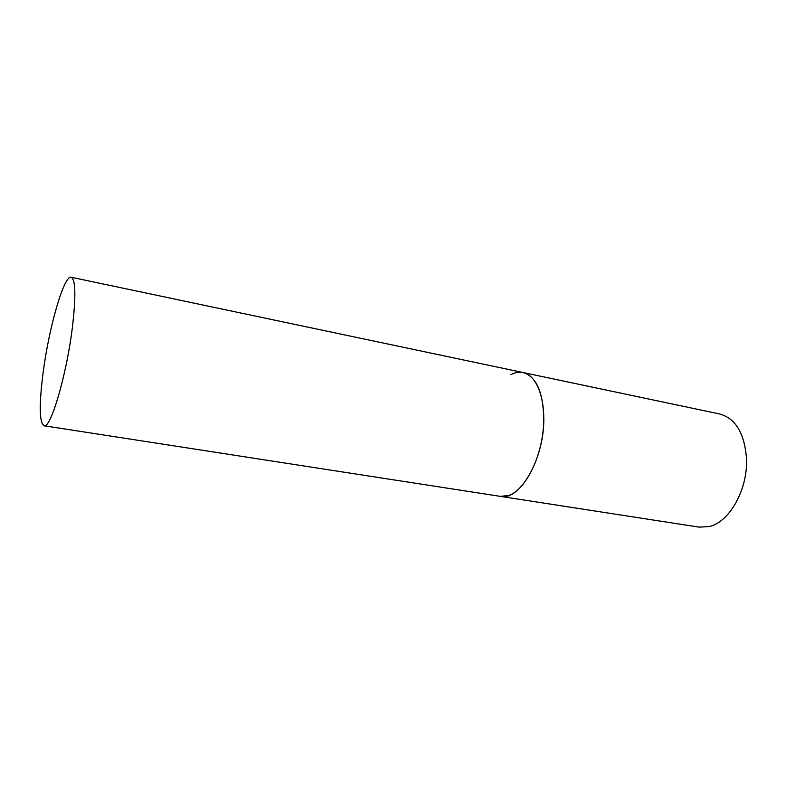 <?xml version="1.0" encoding="UTF-8"?>
<svg xmlns="http://www.w3.org/2000/svg" width="805" height="805" viewBox="0 0 805 805"><rect width="100%" height="100%" fill="white"/><g stroke="black" fill="none" stroke-linecap="round" stroke-linejoin="round"><path stroke-width="1.21" d="M508.971 495.417L500.458 496.383C519.628 501.203 544.22 459.041 543.808 418.801C543.093 391.894 536.18 376.468 523.079 372.534C537.227 375.221 546.514 400.769 543.053 431.259C539.712 461.728 524.236 490.074 508.971 495.417M510.863 374.667C515.039 372.443 519.114 371.739 523.079 372.534L719.75 414.001C735.428 418.399 744.323 432.979 746.446 457.753C748.318 488.756 729.592 522.294 709.125 526.581L699.092 527.124L44.044 425.765C50.524 429.156 66.402 375.764 72.289 328.168C76.032 296.522 75.66 279.546 71.172 277.242C64.008 274.887 49.004 327.353 43.168 372.242C39.022 404.623 39.314 422.464 44.044 425.765M523.079 372.534L71.172 277.242"/></g></svg>
